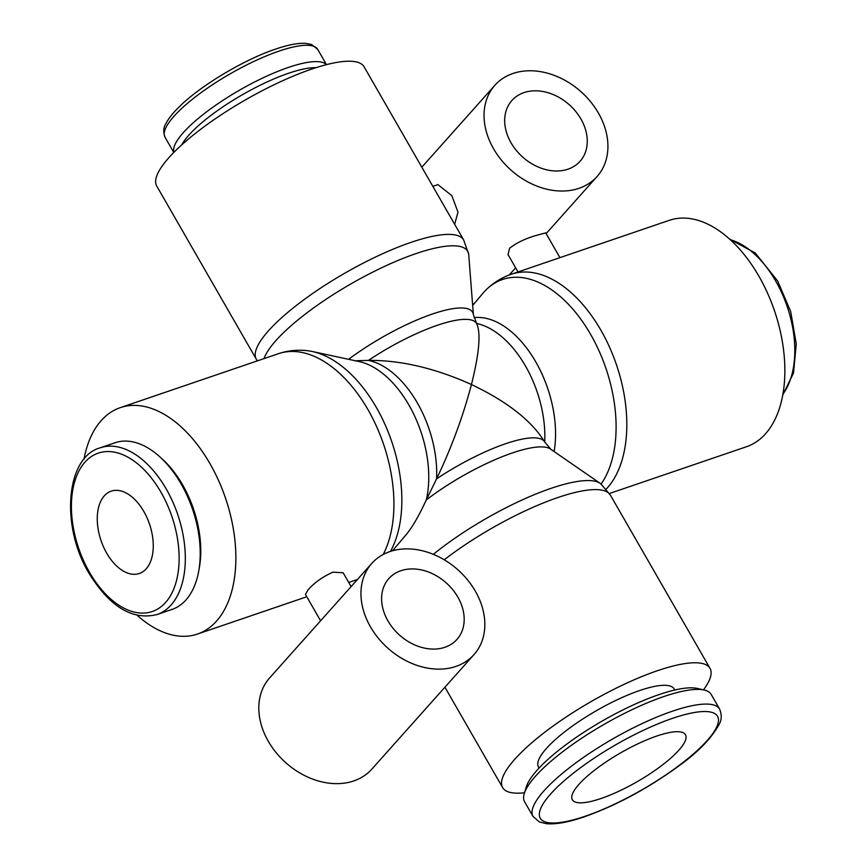 <?xml version="1.0" encoding="UTF-8"?>
<svg xmlns="http://www.w3.org/2000/svg" width="867" height="867" viewBox="0 0 867 867"><rect width="100%" height="100%" fill="white"/><g stroke="black" fill="none" stroke-linecap="round" stroke-linejoin="round"><path stroke-width="1.3" d="M320.595 620.783L305.455 594.448L308.023 589.896C314.331 582.689 322.654 576.772 332.982 572.144L343.148 572.773L351.102 586.591M137.192 615.332A119.603 70.411 -108.8 0 0 197.492 634.048A119.603 70.411 -108.8 0 0 216.522 621.119A119.603 70.411 -108.8 0 0 218.484 480.34A119.603 70.411 -108.8 0 0 120.242 407.663A119.603 70.411 -108.8 0 0 101.211 420.593A119.603 70.411 -108.8 0 0 83.969 459.326M390.464 551.379A117.446 69.143 -108.8 0 0 376.397 407.533A117.446 69.143 -108.8 0 0 312.283 351.503A117.446 69.143 -108.8 0 0 307.016 350.647C297.197 349.574 287.616 350.604 278.296 353.736L120.242 407.663M554.121 451.566A91.306 53.754 -108.8 0 0 535.752 361.864A91.306 53.754 -108.8 0 0 474.076 317.636M348.632 359.317A91.306 23.257 -29.9 0 1 432.405 314.027A91.306 23.257 -29.9 0 1 473.317 314.353L476.579 323.489C481.033 332.722 479.321 353.064 471.442 384.525C507.206 401.562 531.634 420.712 544.714 441.975L550.989 449.431M601.091 484.079A117.446 69.143 -108.8 0 0 590.644 334.434A117.446 69.143 -108.8 0 0 486.582 289.383A117.446 69.143 -108.8 0 0 483.873 292.19A117.446 69.143 -108.8 0 0 482.93 293.284L472.656 305.444M609.403 493.507L746.487 446.733A119.603 70.411 -108.8 0 0 765.518 433.803A119.603 70.411 -108.8 0 0 767.49 293.035A119.603 70.411 -108.8 0 0 669.248 220.348L511.205 274.275C501.906 277.494 493.702 282.534 486.582 289.383M703.484 689.861A119.603 30.464 150.1 0 0 710.008 668.359A119.603 30.464 150.1 0 0 625.27 683.803A119.603 30.464 150.1 0 0 514.825 759.199A119.603 30.464 150.1 0 0 502.643 787.604A119.603 30.464 150.1 0 0 524.513 792.774M444.251 559.789A119.603 30.464 150.1 0 1 557.817 497.55A119.603 30.464 150.1 0 1 610.422 495.187L600.777 483.819A117.446 29.922 150.1 0 0 600.137 483.331A117.446 29.922 150.1 0 0 551.011 488.359A117.446 29.922 150.1 0 0 433.359 554.338M600.137 483.331L550.491 449.052A91.306 23.257 150.1 0 0 512.299 452.964A91.306 23.257 150.1 0 0 426.282 499.956L436.578 478.877C451.328 448.109 462.956 416.659 471.442 384.525C435.071 368.161 400.738 360.119 368.442 360.39L355.329 360.759M392.556 550.751L406.32 534.462C412.345 527.212 418.999 515.713 426.282 499.956A91.306 53.754 -108.8 0 0 408.953 405.127A91.306 53.754 -108.8 0 0 359.111 361.572L312.283 351.503M156.732 186.037A119.603 30.464 -29.9 0 1 168.913 157.642A119.603 30.464 -29.9 0 1 279.358 82.246A119.603 30.464 -29.9 0 1 364.097 66.802L463.672 239.975A119.603 30.464 -29.9 0 0 411.066 242.348A119.603 30.464 -29.9 0 0 268.488 330.815A119.603 30.464 -29.9 0 0 256.307 359.22L156.732 186.037M264.001 358.613A117.446 29.922 -29.9 0 1 276.02 340.482A117.446 29.922 -29.9 0 1 416.019 253.597A117.446 29.922 -29.9 0 1 468.646 254.031A117.446 29.922 -29.9 0 1 468.744 254.822L473.371 314.645M157.068 614.519L171.959 609.447A88.066 51.847 -108.8 0 0 185.971 599.921A88.066 51.847 -108.8 0 0 198.738 571.017A88.066 51.847 -108.8 0 0 159.766 456.779A88.066 51.847 -108.8 0 0 115.083 442.744L100.193 447.816A88.066 51.847 -108.8 0 1 166.236 489.021A88.066 51.847 -108.8 0 1 171.081 605.003A88.066 51.847 -108.8 0 1 157.068 614.519C132.553 620.609 109.892 606.911 89.084 573.412C60.235 525.836 65.99 457.061 100.193 447.816M719.632 709.098L711.189 694.424A107.638 27.419 150.1 0 0 704.297 690.056A107.638 27.419 150.1 0 0 622.452 714.408A107.638 27.419 150.1 0 0 535.535 776.171A107.638 27.419 150.1 0 0 524.264 793.576A107.638 27.419 150.1 0 0 524.568 801.737L533.01 816.411A107.638 27.419 150.1 0 1 543.967 790.845A107.638 27.419 150.1 0 1 672.283 711.233A107.638 27.419 150.1 0 1 719.632 709.098C721.875 714.744 721.756 719.751 719.274 724.118C711.72 738.088 698.119 752.122 678.449 766.233C647.747 788.526 616.394 805.378 584.391 816.79C568.275 822.317 555.519 824.593 546.123 823.65L539.372 821.927L533.01 816.411M704.297 690.056L697.382 688.441A102.263 26.053 150.1 0 0 619.634 711.579A102.263 26.053 150.1 0 0 537.052 770.254A102.263 26.053 150.1 0 0 526.345 786.792L524.264 793.576M539.068 768.064L538.461 767.002A78.279 19.941 -29.9 0 1 546.438 748.416A78.279 19.941 -29.9 0 1 618.724 699.062A78.279 19.941 -29.9 0 1 674.19 688.962L674.797 690.013M173.888 152.343A88.066 22.434 -29.9 0 1 183.36 132.586A88.066 22.434 -29.9 0 1 262.571 78.073A88.066 22.434 -29.9 0 1 326.339 64.678M181.723 144.876A83.666 21.317 -29.9 0 1 188.854 135.133A83.666 21.317 -29.9 0 1 251.929 89.464A83.666 21.317 -29.9 0 1 315.946 67.691M455.912 666.42A68.493 52.551 41.7 0 0 474.011 654.596A68.493 52.551 41.7 0 0 467.519 579.85A68.493 52.551 41.7 0 0 389.879 551.585A68.493 52.551 41.7 0 0 371.78 563.409A68.493 52.551 41.7 0 0 378.272 638.155A68.493 52.551 41.7 0 0 455.912 666.42M474.011 654.596L371.867 769.105A68.493 52.551 -138.3 0 1 353.779 780.929A68.493 52.551 -138.3 0 1 276.139 752.654A68.493 52.551 -138.3 0 1 269.637 677.907L371.78 563.409M400.879 570.724A45.669 35.038 -138.3 0 1 452.639 589.571A45.669 35.038 -138.3 0 1 456.974 639.402A45.669 35.038 -138.3 0 1 444.912 647.281A45.669 35.038 -138.3 0 1 393.152 628.434A45.669 35.038 -138.3 0 1 388.817 578.603A45.669 35.038 -138.3 0 1 400.879 570.724M512.961 73.478A68.493 52.551 41.7 0 0 494.862 85.302A68.493 52.551 41.7 0 0 501.364 160.048A68.493 52.551 41.7 0 0 579.004 188.323A68.493 52.551 41.7 0 0 597.092 176.5A68.493 52.551 41.7 0 0 590.6 101.742A68.493 52.551 41.7 0 0 512.961 73.478M474.173 303.645A68.493 52.551 -138.3 0 1 472.548 304.068M518.011 271.945L508.019 254.562L509.59 248.276C516.786 242.63 525.998 238.252 537.215 235.163L545.711 232.876L559.952 257.64M432.839 186.351L437.922 184.617L451.794 195.617L457.982 212.068L454.666 224.304M567.993 169.184A45.669 35.038 -138.3 0 1 516.233 150.338A45.669 35.038 -138.3 0 1 511.898 100.496A45.669 35.038 -138.3 0 1 523.971 92.617A45.669 35.038 -138.3 0 1 575.731 111.464A45.669 35.038 -138.3 0 1 580.056 161.295A45.669 35.038 -138.3 0 1 567.993 169.184M601.059 798.496A65.242 16.614 -29.9 0 1 572.361 799.786A65.242 16.614 -29.9 0 1 596.474 768.726A65.242 16.614 -29.9 0 1 656.774 736.04A65.242 16.614 -29.9 0 1 685.472 734.739A65.242 16.614 -29.9 0 1 661.358 765.799A65.242 16.614 -29.9 0 1 601.059 798.496M104.3 495.859A43.491 25.598 71.2 0 1 111.214 491.155A43.491 25.598 71.2 0 1 146.946 517.588A43.491 25.598 71.2 0 1 146.23 568.785A43.491 25.598 71.2 0 1 139.305 573.488A43.491 25.598 71.2 0 1 103.585 547.055A43.491 25.598 71.2 0 1 104.3 495.859M198.738 571.017L199.356 567.625A83.666 49.256 -108.8 0 0 162.324 459.098L159.766 456.779M348.718 582.451L355.535 580.121A119.603 70.411 -108.8 0 0 357.518 579.394M383.236 554.447A119.603 70.411 -108.8 0 0 367.987 409.679A119.603 70.411 -108.8 0 0 278.296 353.736M544.714 441.975A89.16 52.486 -108.8 0 0 525.51 366.08A89.16 52.486 -108.8 0 0 476.579 323.489A89.16 22.715 -29.9 0 0 437.369 325.277A89.16 22.715 -29.9 0 0 368.442 360.39A89.16 52.486 -108.8 0 1 417.374 402.971A89.16 52.486 -108.8 0 1 436.578 478.877A89.16 22.715 150.1 0 1 505.504 443.763A89.16 22.715 150.1 0 1 544.714 441.975M606.174 489.129A119.603 70.411 -108.8 0 0 607.474 487.731A119.603 70.411 -108.8 0 0 600.896 330.219A119.603 70.411 -108.8 0 0 511.205 274.275M89.539 572.372A83.666 49.256 -108.8 0 0 165.597 602.457A83.666 49.256 -108.8 0 0 160.991 492.272A83.666 49.256 -108.8 0 0 84.933 462.187A83.666 49.256 -108.8 0 0 89.539 572.372M730.263 239.715A88.066 51.847 71.2 0 1 775.716 281.071A88.066 51.847 71.2 0 1 782.944 394.117M585.247 816.215A102.263 26.053 150.1 0 0 707.147 740.57A102.263 26.053 150.1 0 0 672.575 718.32A102.263 26.053 150.1 0 0 550.686 793.955A102.263 26.053 150.1 0 0 585.247 816.215M173.79 152.451L165.012 137.192A88.066 22.434 -29.9 0 1 173.985 116.276A88.066 22.434 -29.9 0 1 278.968 51.131A88.066 22.434 -29.9 0 1 317.712 49.386L326.48 64.646M306.777 596.756L197.492 634.048M444.923 687.217L502.643 787.604M394.073 548.952L394.182 550.328M468.646 254.031L463.672 239.975M729.537 239.064L755.298 253.045L777.645 280.984L790.704 311.589L796.264 343.831L793.511 373.027L782.771 395.07M165.012 137.192C163.126 131.903 163.408 127.416 165.857 123.732C168.447 118.562 173.053 112.775 179.697 106.359C201.036 85.313 244.277 59.52 275.663 49.072C288.202 44.791 298.237 42.884 305.769 43.35L311.708 44.553L317.712 49.386M494.862 85.302L421.817 167.19M597.092 176.5L546.145 233.613M515.637 267.816L509.243 274.98M256.307 359.22L257.326 360.889M610.422 495.187L710.008 668.359M355.535 580.121L357.497 579.427"/></g></svg>
